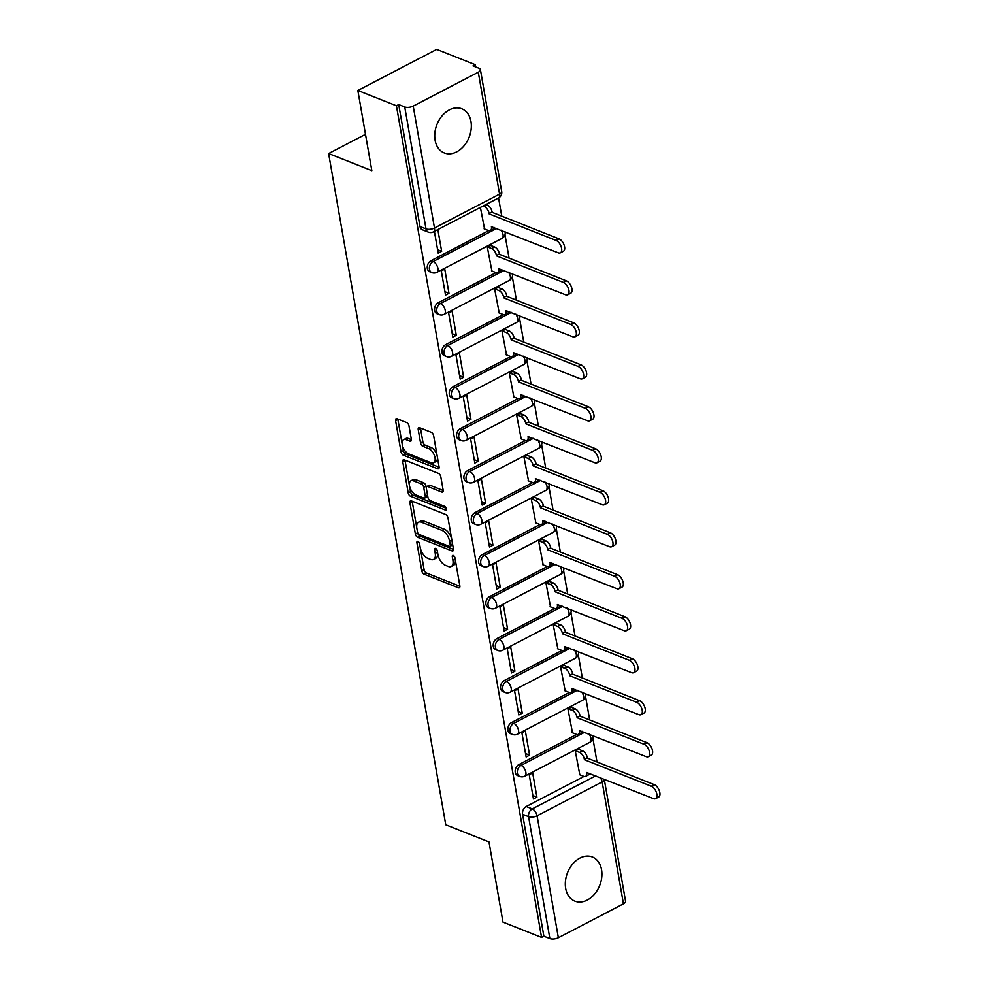 <?xml version="1.0" encoding="UTF-8"?>
<svg xmlns="http://www.w3.org/2000/svg" width="988" height="988" viewBox="0 0 988 988"><rect width="100%" height="100%" fill="white"/><g stroke="black" fill="none" stroke-linecap="round" stroke-linejoin="round"><path stroke-width="1.48" d="M417.899 541.424A2.087 1.099 -117.5 0 0 417.257 541.412A2.087 1.099 -117.5 0 0 416.899 542.745L421.79 570.805A2.989 1.568 -117.5 0 0 424.161 574.201L458.407 587.786A2.989 1.568 -117.5 0 0 459.334 587.798A2.989 1.568 -117.5 0 0 459.852 585.896L454.949 557.825A2.087 1.099 -117.5 0 0 453.294 555.454A2.087 1.099 -117.5 0 0 452.652 555.441A2.087 1.099 -117.5 0 0 452.294 556.775L452.924 560.406A9.559 5.014 -117.5 0 1 451.244 566.47A9.559 5.014 -117.5 0 1 448.305 566.445L445.452 565.309A9.559 5.014 -117.5 0 1 437.894 554.441L437.252 550.81A2.087 1.099 -117.5 0 0 435.597 548.439A2.087 1.099 -117.5 0 0 434.955 548.426A2.087 1.099 -117.5 0 0 434.596 549.76L435.226 553.391A9.559 5.014 -117.5 0 1 433.547 559.455A9.559 5.014 -117.5 0 1 430.607 559.43L427.755 558.294A9.559 5.014 -117.5 0 1 420.196 547.426L419.554 543.795A2.087 1.099 -117.5 0 0 417.899 541.424M565.679 888.422A23.749 17.302 111.6 0 0 574.855 901.155A23.749 17.302 111.6 0 0 594.504 894.177A23.749 17.302 111.6 0 0 601.556 869.736A23.749 17.302 111.6 0 0 592.368 857.004A23.749 17.302 111.6 0 0 572.719 863.981A23.749 17.302 111.6 0 0 565.679 888.422M435.091 140.21A23.749 17.302 111.6 0 0 444.279 152.942A23.749 17.302 111.6 0 0 463.915 145.965A23.749 17.302 111.6 0 0 470.967 121.524A23.749 17.302 111.6 0 0 461.779 108.791A23.749 17.302 111.6 0 0 442.142 115.781A23.749 17.302 111.6 0 0 435.091 140.21M408.995 425.939A2.989 1.568 -117.5 0 0 406.636 422.543L397.028 418.739A2.989 1.568 -117.5 0 0 396.102 418.727A2.989 1.568 -117.5 0 0 395.583 420.629L401.017 451.8A2.989 1.568 -117.5 0 0 403.388 455.196L437.635 468.769A2.989 1.568 -117.5 0 0 438.561 468.781A2.989 1.568 -117.5 0 0 439.08 466.892L433.646 435.708A2.989 1.568 -117.5 0 0 431.274 432.312L419.665 427.718A2.989 1.568 -117.5 0 0 418.751 427.705A2.989 1.568 -117.5 0 0 418.22 429.607L420.555 442.945A2.989 1.568 -117.5 0 0 422.913 446.341L428.681 448.626A7.99 4.187 -117.5 0 1 434.485 455.727A7.99 4.187 -117.5 0 1 433.596 462.779A7.99 4.187 -117.5 0 1 431.139 462.755L408.587 453.813A7.99 4.187 -117.5 0 1 402.783 446.7A7.99 4.187 -117.5 0 1 403.672 439.66A7.99 4.187 -117.5 0 1 406.13 439.685L409.884 441.167A2.989 1.568 -117.5 0 0 410.798 441.179A2.989 1.568 -117.5 0 0 411.329 439.29L408.995 425.939M541.56 937.414L502.978 922.125L488.986 841.912L445.749 824.77L328.609 153.535L371.834 170.677L357.841 90.476L396.423 105.778L541.56 937.414L543.869 936.216L549.871 938.6L528.592 816.681A6.089 4.434 -68.4 0 1 532.26 808.9L595.863 775.778M411.366 500.891A2.989 1.568 -117.5 0 0 410.44 500.891A2.989 1.568 -117.5 0 0 409.921 502.781L415.368 533.952A2.989 1.568 -117.5 0 0 417.726 537.349L451.973 550.934A2.989 1.568 -117.5 0 0 452.899 550.946A2.989 1.568 -117.5 0 0 453.418 549.044L447.984 517.873A2.989 1.568 -117.5 0 0 445.613 514.476L411.366 500.891M408.192 492.876L402.746 461.705A2.989 1.568 -117.5 0 1 403.277 459.803A2.989 1.568 -117.5 0 1 404.191 459.815L438.45 473.4A2.989 1.568 -117.5 0 1 440.809 476.796L443.143 490.134A2.989 1.568 -117.5 0 1 442.612 492.036A2.989 1.568 -117.5 0 1 441.698 492.024L427.804 486.516A2.989 1.568 -117.5 0 0 426.89 486.504A2.989 1.568 -117.5 0 0 426.359 488.405L427.903 497.248A2.989 1.568 -117.5 0 0 430.274 500.644L444.736 506.387A2.087 1.099 -117.5 0 1 446.255 508.24A2.087 1.099 -117.5 0 1 446.02 510.092A2.087 1.099 -117.5 0 1 445.378 510.08L410.551 496.272A2.989 1.568 -117.5 0 1 408.192 492.876L410.489 491.678L405.055 460.507L402.746 461.705M357.841 90.476L436.721 49.4L475.302 64.702L475.697 66.962M596.999 761.97L592.924 738.592M589.675 719.98L585.588 696.602M582.34 677.99L578.264 654.612M575.016 636.013L570.941 612.634M567.692 594.023L563.605 570.644M560.357 552.033L556.281 528.654M553.033 510.055L548.958 486.676M545.709 468.065L541.622 444.686M538.374 426.075L534.298 402.696M531.05 384.097L526.975 360.719M523.726 342.107L519.639 318.729M516.391 300.117L512.315 276.739M509.067 258.14L504.992 234.761M501.743 216.15L498.57 197.958M396.423 105.778L398.72 104.58L404.734 106.963A6.089 2.692 -9.9 0 0 413.206 106.099L478.291 72.21A6.089 2.692 -9.9 0 0 480.415 69.629A6.089 2.692 -9.9 0 0 479.019 68.271L473.005 65.887L475.302 64.702M543.869 936.216L522.59 814.297A6.089 4.434 -68.4 0 1 526.246 806.517L583.994 776.445M623.44 903.847L602.161 781.928A6.089 2.692 -9.9 0 0 604.286 779.347L625.565 901.266A6.089 2.692 170.1 0 1 623.44 903.847L558.356 937.748A6.089 2.692 170.1 0 1 549.871 938.6M578.733 749.336L575.226 750.769L579.82 774.802M536.904 797.155L532.68 772.925L529.222 774.728L533.458 798.946L536.904 797.155L532.865 795.55M529.58 755.165L525.344 730.947L521.899 732.738L526.122 756.969L529.58 755.165L525.53 753.56M571.41 707.359L567.902 708.791L572.497 732.824M522.244 713.175L518.021 688.957L514.575 690.76L518.799 714.979L522.244 713.175L518.206 711.582M564.086 665.369L560.567 666.801L565.161 690.834M514.921 671.198L510.697 646.967L507.239 648.77L511.475 672.989L514.921 671.198L510.882 669.592M556.75 623.379L553.243 624.811L557.837 648.844M507.597 629.208L503.361 604.989L499.916 606.78L504.139 631.011L507.597 629.208L503.547 627.602M549.427 581.401L545.919 582.834L550.514 606.867M500.261 587.218L496.038 562.999L492.592 564.803L496.816 589.021L500.261 587.218L496.223 585.625M542.103 539.411L538.584 540.844L543.178 564.877M492.938 545.24L488.714 521.009L485.256 522.813L489.492 547.031L492.938 545.24L488.899 543.635M534.767 497.421L531.26 498.854L535.854 522.887M485.614 503.25L481.378 479.032L477.933 480.823L482.156 505.053L485.614 503.25L481.564 501.645M527.444 455.443L523.936 456.876L528.531 480.909M478.278 461.26L474.055 437.042L470.609 438.845L474.833 463.063L478.278 461.26L474.24 459.667M520.12 413.453L516.601 414.886L521.195 438.919M470.955 419.283L466.731 395.052L463.273 396.855L467.509 421.073L470.955 419.283L466.916 417.677M512.784 371.463L509.277 372.896L513.871 396.929M463.631 377.293L459.395 353.074L455.95 354.865L460.173 379.096L463.631 377.293L459.581 375.687M505.461 329.486L501.953 330.918L506.548 354.951M456.295 335.303L452.072 311.084L448.626 312.887L452.85 337.106L456.295 335.303L452.257 333.709M498.137 287.496L494.618 288.928L499.212 312.961M448.972 293.325L444.748 269.094L441.29 270.897L445.526 295.116L448.972 293.325L444.933 291.719M490.801 245.506L487.294 246.951L491.888 270.971M434.399 231.377L438.19 253.138L441.648 251.335L437.598 249.729M480.39 207.418L484.565 228.994M430.99 260.709L433.115 261.548A6.089 4.434 -68.4 0 0 429.41 267.34A6.089 4.434 -68.4 0 0 431.818 272.589L429.681 271.749A6.089 4.434 111.6 0 1 427.285 266.488A6.089 4.434 111.6 0 1 430.99 260.709L488.739 230.636M438.314 302.686L440.45 303.538A6.089 4.434 -68.4 0 0 436.745 309.318A6.089 4.434 -68.4 0 0 439.141 314.579L437.005 313.727A6.089 4.434 111.6 0 1 434.609 308.478A6.089 4.434 111.6 0 1 438.314 302.686L496.062 272.614M445.637 344.676L447.774 345.516A6.089 4.434 -68.4 0 0 444.069 351.308A6.089 4.434 -68.4 0 0 446.465 356.569L444.341 355.717A6.089 4.434 111.6 0 1 441.932 350.468A6.089 4.434 111.6 0 1 445.637 344.676L503.386 314.604M452.973 386.666L455.098 387.506A6.089 4.434 -68.4 0 0 451.393 393.298A6.089 4.434 -68.4 0 0 453.801 398.547L451.664 397.707A6.089 4.434 111.6 0 1 449.268 392.446A6.089 4.434 111.6 0 1 452.973 386.666L510.722 356.594M460.297 428.644L462.433 429.496A6.089 4.434 -68.4 0 0 458.728 435.276A6.089 4.434 -68.4 0 0 461.124 440.537L458.988 439.685A6.089 4.434 111.6 0 1 456.592 434.436A6.089 4.434 111.6 0 1 460.297 428.644L518.045 398.572M467.62 470.634L469.757 471.474A6.089 4.434 -68.4 0 0 466.052 477.266A6.089 4.434 -68.4 0 0 468.448 482.527L466.324 481.675A6.089 4.434 111.6 0 1 463.915 476.426A6.089 4.434 111.6 0 1 467.62 470.634L525.369 440.562M474.956 512.624L477.081 513.464A6.089 4.434 -68.4 0 0 473.376 519.256A6.089 4.434 -68.4 0 0 475.784 524.505L473.647 523.665A6.089 4.434 111.6 0 1 471.251 518.404A6.089 4.434 111.6 0 1 474.956 512.624L532.705 482.552M482.28 554.601L484.416 555.454A6.089 4.434 -68.4 0 0 480.711 561.233A6.089 4.434 -68.4 0 0 483.107 566.495L480.971 565.642A6.089 4.434 111.6 0 1 478.575 560.394A6.089 4.434 111.6 0 1 482.28 554.601L540.028 524.529M489.603 596.591L491.74 597.431A6.089 4.434 -68.4 0 0 488.035 603.223A6.089 4.434 -68.4 0 0 490.431 608.485L488.307 607.632A6.089 4.434 111.6 0 1 485.898 602.371A6.089 4.434 111.6 0 1 489.603 596.591L547.352 566.519M496.939 638.581L499.064 639.421A6.089 4.434 -68.4 0 0 495.359 645.213A6.089 4.434 -68.4 0 0 497.767 650.462L495.63 649.622A6.089 4.434 111.6 0 1 493.234 644.361A6.089 4.434 111.6 0 1 496.939 638.581L554.688 608.509M504.263 680.559L506.399 681.411A6.089 4.434 -68.4 0 0 502.694 687.191A6.089 4.434 -68.4 0 0 505.09 692.452L502.954 691.6A6.089 4.434 111.6 0 1 500.558 686.351A6.089 4.434 111.6 0 1 504.263 680.559L562.011 650.487M511.586 722.549L513.723 723.389A6.089 4.434 -68.4 0 0 510.018 729.181A6.089 4.434 -68.4 0 0 512.414 734.43L510.29 733.59A6.089 4.434 111.6 0 1 507.881 728.329A6.089 4.434 111.6 0 1 511.586 722.549L569.335 692.477M518.922 764.539L521.047 765.379A6.089 4.434 -68.4 0 0 517.341 771.171A6.089 4.434 -68.4 0 0 519.75 776.42L517.613 775.58A6.089 4.434 111.6 0 1 515.217 770.319A6.089 4.434 111.6 0 1 518.922 764.539L576.671 734.467M328.609 153.535L365.498 134.331M398.72 104.58L419.999 226.499A6.089 4.434 111.6 0 0 422.358 229.759L428.36 232.143A6.089 4.434 -68.4 0 1 426.001 228.883L404.734 106.963M441.648 251.335L437.845 229.574M433.547 559.455L435.856 558.257A9.559 5.014 -117.5 0 0 437.647 553.033M451.244 566.47L453.554 565.272A9.559 5.014 -117.5 0 0 455.345 560.048M420.369 548.303L424.099 569.607A2.989 1.568 -117.5 0 0 426.458 573.003L459.902 586.267M417.615 532.52L417.665 532.754A2.989 1.568 -117.5 0 0 420.024 536.151L453.467 549.414M412.169 501.225A2.989 1.568 -117.5 0 0 412.218 501.583L416.726 527.431M417.516 532.112A2.087 1.099 -117.5 0 0 419.171 534.483L449.244 546.401A2.087 1.099 -117.5 0 0 449.886 546.413A2.087 1.099 -117.5 0 0 450.244 545.08L449.577 541.251A9.559 5.014 -117.5 0 0 442.019 530.383L421.468 522.232A9.559 5.014 -117.5 0 0 418.517 522.207A9.559 5.014 -117.5 0 0 416.85 528.271L417.516 532.112M449.886 546.413L452.183 545.215A2.087 1.099 -117.5 0 0 452.59 544.277M451.701 539.189A9.559 5.014 -117.5 0 0 444.316 529.185L442.019 530.383M418.517 522.207L420.826 521.009A9.559 5.014 -117.5 0 1 423.766 521.034L444.316 529.185M443.18 490.505L430.101 485.318A2.989 1.568 -117.5 0 0 429.187 485.306L426.89 486.504M446.28 508.326L412.861 495.074L410.551 496.272M413.392 480.798A7.99 4.187 -117.5 0 0 410.934 480.773A7.99 4.187 -117.5 0 0 410.057 487.825A7.99 4.187 -117.5 0 0 415.862 494.939L423.803 498.088A2.989 1.568 -117.5 0 0 424.716 498.088A2.989 1.568 -117.5 0 0 425.248 496.198L423.704 487.343A2.989 1.568 -117.5 0 0 421.333 483.947L413.392 480.798L415.689 479.6A7.99 4.187 -117.5 0 0 413.231 479.575L410.934 480.773M424.716 498.088L427.026 496.89A2.989 1.568 -117.5 0 0 427.594 495.457M415.689 479.6L423.63 482.749A2.989 1.568 -117.5 0 1 426.001 486.145L426.31 487.936M410.489 491.678A2.989 1.568 -117.5 0 0 412.861 495.074M403.672 439.66L405.969 438.462A7.99 4.187 -117.5 0 1 408.427 438.487L411.366 439.648M433.596 462.779L435.906 461.581A7.99 4.187 -117.5 0 0 437.4 457.283M437.128 455.715A7.99 4.187 -117.5 0 0 430.978 447.428L428.681 448.626M420.48 428.039A2.989 1.568 -117.5 0 0 420.53 428.409L422.852 441.747A2.989 1.568 -117.5 0 0 425.223 445.143L430.978 447.428M402.437 445.526L403.326 450.602A2.989 1.568 -117.5 0 0 405.685 453.998L439.129 467.25M397.831 419.06A2.989 1.568 -117.5 0 0 397.88 419.431L402.165 443.958M578.313 749.163L582.537 750.843A6.089 3.186 62.5 0 1 587.354 757.771L584.365 759.327A6.089 3.186 -117.5 0 0 579.548 752.399L575.312 750.719M579.388 774.641L583.735 776.358A6.089 3.186 -117.5 0 0 585.6 776.37A6.089 3.186 -117.5 0 0 586.662 772.517L653.476 798.625A7.002 3.668 -117.5 0 0 655.637 798.65A7.002 3.668 -117.5 0 0 656.403 792.475A7.002 3.668 -117.5 0 0 651.314 786.25L584.439 759.723M587.428 758.167L654.315 784.682A7.002 3.668 62.5 0 1 659.391 790.919A7.002 3.668 62.5 0 1 658.625 797.094L655.637 798.65M589.638 773.32A6.089 3.186 62.5 0 1 588.589 774.814L585.6 776.37M570.978 707.186L575.214 708.865A6.089 3.186 62.5 0 1 580.03 715.781L577.041 717.337A6.089 3.186 -117.5 0 0 572.225 710.421L567.989 708.742M572.064 732.651L576.399 734.368A6.089 3.186 -117.5 0 0 578.276 734.393A6.089 3.186 -117.5 0 0 579.339 730.527L646.152 756.635A7.002 3.668 -117.5 0 0 648.301 756.66A7.002 3.668 -117.5 0 0 649.079 750.485A7.002 3.668 -117.5 0 0 643.991 744.26L577.103 717.745M580.104 716.189L646.979 742.704A7.002 3.668 62.5 0 1 652.068 748.929A7.002 3.668 62.5 0 1 651.302 755.104L648.301 756.66M582.315 731.33A6.089 3.186 62.5 0 1 581.265 732.837L578.276 734.393M563.654 665.196L567.89 666.875A6.089 3.186 62.5 0 1 572.707 673.791L569.706 675.347A6.089 3.186 -117.5 0 0 564.889 668.431L560.665 666.752M564.728 690.661L569.076 692.39A6.089 3.186 -117.5 0 0 570.953 692.403A6.089 3.186 -117.5 0 0 572.015 688.537L638.828 714.657A7.002 3.668 -117.5 0 0 640.977 714.67A7.002 3.668 -117.5 0 0 641.755 708.507A7.002 3.668 -117.5 0 0 636.667 702.27L569.78 675.755M572.768 674.199L639.656 700.714A7.002 3.668 62.5 0 1 644.744 706.939A7.002 3.668 62.5 0 1 643.966 713.114L640.977 714.67M574.991 689.34A6.089 3.186 62.5 0 1 573.942 690.847L570.953 692.403M556.33 623.206L560.554 624.885A6.089 3.186 62.5 0 1 565.371 631.814L562.382 633.37A6.089 3.186 -117.5 0 0 557.565 626.441L553.329 624.774M557.405 648.684L561.752 650.4A6.089 3.186 -117.5 0 0 563.617 650.413A6.089 3.186 -117.5 0 0 564.679 646.56L631.493 672.667A7.002 3.668 -117.5 0 0 633.654 672.692A7.002 3.668 -117.5 0 0 634.42 666.517A7.002 3.668 -117.5 0 0 629.331 660.293L562.456 633.765M565.445 632.209L632.332 658.737A7.002 3.668 62.5 0 1 637.408 664.961A7.002 3.668 62.5 0 1 636.643 671.136L633.654 672.692M567.655 647.362A6.089 3.186 62.5 0 1 566.606 648.857L563.617 650.413M548.995 581.228L553.231 582.908A6.089 3.186 62.5 0 1 558.047 589.824L555.058 591.38A6.089 3.186 -117.5 0 0 550.242 584.464L546.006 582.784M550.081 606.694L554.416 608.41A6.089 3.186 -117.5 0 0 556.293 608.435A6.089 3.186 -117.5 0 0 557.356 604.57L624.169 630.677A7.002 3.668 -117.5 0 0 626.318 630.702A7.002 3.668 -117.5 0 0 627.096 624.527A7.002 3.668 -117.5 0 0 622.008 618.303L555.12 591.787M558.121 590.231L624.996 616.747A7.002 3.668 62.5 0 1 630.085 622.971A7.002 3.668 62.5 0 1 629.319 629.146L626.318 630.702M560.332 605.372A6.089 3.186 62.5 0 1 559.282 606.879L556.293 608.435M541.671 539.238L545.907 540.918A6.089 3.186 62.5 0 1 550.724 547.834L547.723 549.39A6.089 3.186 -117.5 0 0 542.906 542.474L538.682 540.794M542.745 564.704L547.093 566.433A6.089 3.186 -117.5 0 0 548.97 566.445A6.089 3.186 -117.5 0 0 550.032 562.58L616.845 588.7A7.002 3.668 -117.5 0 0 618.994 588.712A7.002 3.668 -117.5 0 0 619.76 582.55A7.002 3.668 -117.5 0 0 614.684 576.313L547.797 549.797M550.785 548.241L617.673 574.757A7.002 3.668 62.5 0 1 622.761 580.993A7.002 3.668 62.5 0 1 621.983 587.156L618.994 588.712M553.008 563.382A6.089 3.186 62.5 0 1 551.959 564.889L548.97 566.445M534.347 497.248L538.571 498.928A6.089 3.186 62.5 0 1 543.388 505.856L540.399 507.412A6.089 3.186 -117.5 0 0 535.582 500.484L531.346 498.817M535.422 522.726L539.769 524.443A6.089 3.186 -117.5 0 0 541.634 524.455A6.089 3.186 -117.5 0 0 542.696 520.602L609.51 546.71A7.002 3.668 -117.5 0 0 611.671 546.735A7.002 3.668 -117.5 0 0 612.437 540.56A7.002 3.668 -117.5 0 0 607.348 534.335L540.473 507.807M543.462 506.251L610.349 532.779A7.002 3.668 62.5 0 1 615.425 539.003A7.002 3.668 62.5 0 1 614.659 545.178L611.671 546.735M545.672 521.405A6.089 3.186 62.5 0 1 544.623 522.899L541.634 524.455M527.012 455.27L531.248 456.95A6.089 3.186 62.5 0 1 536.064 463.866L533.075 465.422A6.089 3.186 -117.5 0 0 528.259 458.506L524.023 456.827M528.098 480.736L532.433 482.453A6.089 3.186 -117.5 0 0 534.31 482.477A6.089 3.186 -117.5 0 0 535.373 478.612L602.186 504.72A7.002 3.668 -117.5 0 0 604.335 504.745A7.002 3.668 -117.5 0 0 605.113 498.57A7.002 3.668 -117.5 0 0 600.025 492.345L533.137 465.83M536.138 464.274L603.013 490.789A7.002 3.668 62.5 0 1 608.102 497.013A7.002 3.668 62.5 0 1 607.336 503.188L604.335 504.745M538.349 479.415A6.089 3.186 62.5 0 1 537.299 480.921L534.31 482.477M519.688 413.28L523.924 414.96A6.089 3.186 62.5 0 1 528.741 421.876L525.74 423.432A6.089 3.186 -117.5 0 0 520.923 416.516L516.699 414.837M520.762 438.746L525.11 440.475A6.089 3.186 -117.5 0 0 526.987 440.487A6.089 3.186 -117.5 0 0 528.049 436.622L594.862 462.742A7.002 3.668 -117.5 0 0 597.011 462.755A7.002 3.668 -117.5 0 0 597.777 456.592A7.002 3.668 -117.5 0 0 592.701 450.355L525.814 423.84M528.802 422.284L595.69 448.799A7.002 3.668 62.5 0 1 600.778 455.036A7.002 3.668 62.5 0 1 600 461.198L597.011 462.755M531.025 437.425A6.089 3.186 62.5 0 1 529.976 438.931L526.987 440.487M512.364 371.29L516.588 372.97A6.089 3.186 62.5 0 1 521.405 379.898L518.416 381.454A6.089 3.186 -117.5 0 0 513.599 374.526L509.363 372.859M513.439 396.768L517.786 398.485A6.089 3.186 -117.5 0 0 519.651 398.497A6.089 3.186 -117.5 0 0 520.713 394.644L587.527 420.752A7.002 3.668 -117.5 0 0 589.688 420.777A7.002 3.668 -117.5 0 0 590.454 414.602A7.002 3.668 -117.5 0 0 585.365 408.377L518.49 381.85M521.479 380.294L588.366 406.821A7.002 3.668 62.5 0 1 593.442 413.046A7.002 3.668 62.5 0 1 592.677 419.221L589.688 420.777M523.689 395.447A6.089 3.186 62.5 0 1 522.64 396.941L519.651 398.497M505.029 329.313L509.265 330.992A6.089 3.186 62.5 0 1 514.081 337.908L511.092 339.464A6.089 3.186 -117.5 0 0 506.276 332.548L502.04 330.869M506.115 354.778L510.45 356.495A6.089 3.186 -117.5 0 0 512.327 356.52A6.089 3.186 -117.5 0 0 513.389 352.654L580.203 378.762A7.002 3.668 -117.5 0 0 582.352 378.787A7.002 3.668 -117.5 0 0 583.13 372.612A7.002 3.668 -117.5 0 0 578.042 366.387L511.154 339.872M514.155 338.316L581.03 364.831A7.002 3.668 62.5 0 1 586.119 371.056A7.002 3.668 62.5 0 1 585.353 377.231L582.352 378.787M516.366 353.457A6.089 3.186 62.5 0 1 515.316 354.964L512.327 356.52M497.705 287.323L501.941 289.002A6.089 3.186 62.5 0 1 506.758 295.918L503.757 297.474A6.089 3.186 -117.5 0 0 498.94 290.558L494.716 288.879M498.779 312.788L503.127 314.517A6.089 3.186 -117.5 0 0 505.004 314.53A6.089 3.186 -117.5 0 0 506.066 310.664L572.879 336.785A7.002 3.668 -117.5 0 0 575.028 336.797A7.002 3.668 -117.5 0 0 575.794 330.634A7.002 3.668 -117.5 0 0 570.718 324.397L503.831 297.882M506.819 296.326L573.707 322.841A7.002 3.668 62.5 0 1 578.795 329.078A7.002 3.668 62.5 0 1 578.017 335.241L575.028 336.797M509.042 311.467A6.089 3.186 62.5 0 1 507.993 312.974L505.004 314.53M490.381 245.345L494.605 247.012A6.089 3.186 62.5 0 1 499.422 253.941L496.433 255.497A6.089 3.186 -117.5 0 0 491.616 248.568L487.38 246.901M491.456 270.811L495.803 272.527A6.089 3.186 -117.5 0 0 497.668 272.54A6.089 3.186 -117.5 0 0 498.73 268.687L565.544 294.795A7.002 3.668 -117.5 0 0 567.705 294.819A7.002 3.668 -117.5 0 0 568.471 288.644A7.002 3.668 -117.5 0 0 563.382 282.42L496.507 255.892M499.496 254.336L566.383 280.864A7.002 3.668 62.5 0 1 571.459 287.088A7.002 3.668 62.5 0 1 570.694 293.263L567.705 294.819M501.706 269.489A6.089 3.186 62.5 0 1 500.657 270.984L497.668 272.54M485.985 204.516L487.282 205.035A6.089 3.186 62.5 0 1 492.098 211.951L489.109 213.507A6.089 3.186 -117.5 0 0 484.293 206.591L482.984 206.072M484.132 228.821L488.467 230.537A6.089 3.186 -117.5 0 0 490.344 230.562A6.089 3.186 -117.5 0 0 491.406 226.697L558.22 252.805A7.002 3.668 -117.5 0 0 560.369 252.829A7.002 3.668 -117.5 0 0 561.147 246.654A7.002 3.668 -117.5 0 0 556.059 240.43L489.171 213.914M492.172 212.358L559.047 238.874A7.002 3.668 62.5 0 1 564.136 245.098A7.002 3.668 62.5 0 1 563.37 251.273L560.369 252.829M494.383 227.499A6.089 3.186 62.5 0 1 493.333 229.006L490.344 230.562M418.554 541.881L416.899 542.745M453.949 555.911L452.294 556.775M436.251 548.896L434.596 549.76M413.206 106.099L434.485 228.018L499.57 194.13L478.291 72.21M526.246 806.517L532.26 808.9A6.089 3.186 -117.5 0 1 537.077 815.816L558.356 937.748M600.247 777.519A6.089 3.186 -117.5 0 1 602.161 781.928L537.077 815.816A6.089 2.692 170.1 0 1 528.592 816.681L522.59 814.297M431.818 272.589A6.089 6.089 0 0 0 436.869 272.33A6.089 3.186 62.5 0 0 437.931 268.464A6.089 3.186 62.5 0 0 433.115 261.548L496.729 228.426M439.141 314.579A6.089 6.089 0 0 0 444.192 314.32A6.089 3.186 62.5 0 0 445.267 310.454A6.089 3.186 62.5 0 0 440.45 303.538L504.053 270.416M446.465 356.569A6.089 6.089 0 0 0 451.528 356.31A6.089 3.186 62.5 0 0 452.59 352.444A6.089 3.186 62.5 0 0 447.774 345.516L511.376 312.406M453.801 398.547A6.089 6.089 0 0 0 458.852 398.288A6.089 3.186 62.5 0 0 459.914 394.422A6.089 3.186 62.5 0 0 455.098 387.506L518.712 354.383M461.124 440.537A6.089 6.089 0 0 0 466.175 440.278A6.089 3.186 62.5 0 0 467.25 436.412A6.089 3.186 62.5 0 0 462.433 429.496L526.036 396.373M468.448 482.527A6.089 6.089 0 0 0 473.511 482.255A6.089 3.186 62.5 0 0 474.573 478.402A6.089 3.186 62.5 0 0 469.757 471.474L533.359 438.351M475.784 524.505A6.089 6.089 0 0 0 480.835 524.245A6.089 3.186 62.5 0 0 481.897 520.38A6.089 3.186 62.5 0 0 477.081 513.464L540.695 480.341M483.107 566.495A6.089 6.089 0 0 0 488.158 566.235A6.089 3.186 62.5 0 0 489.233 562.37A6.089 3.186 62.5 0 0 484.416 555.454L548.019 522.331M490.431 608.485A6.089 6.089 0 0 0 495.494 608.213A6.089 3.186 62.5 0 0 496.556 604.36A6.089 3.186 62.5 0 0 491.74 597.431L555.342 564.309M497.767 650.462A6.089 6.089 0 0 0 502.818 650.203A6.089 3.186 62.5 0 0 503.88 646.337A6.089 3.186 62.5 0 0 499.064 639.421L562.678 606.299M505.09 692.452A6.089 6.089 0 0 0 510.141 692.193A6.089 3.186 62.5 0 0 511.216 688.327A6.089 3.186 62.5 0 0 506.399 681.411L570.002 648.289M512.414 734.43A6.089 6.089 0 0 0 517.477 734.17A6.089 3.186 62.5 0 0 518.539 730.317A6.089 3.186 62.5 0 0 513.723 723.389L577.325 690.266M519.75 776.42A6.089 6.089 0 0 0 524.801 776.16A6.089 3.186 62.5 0 0 525.863 772.295A6.089 3.186 62.5 0 0 521.047 765.379L584.661 732.256M589.046 733.998A6.089 3.186 62.5 0 1 590.96 738.407A6.089 3.186 -117.5 0 1 589.885 742.272A6.089 6.089 0 0 0 593.022 735.578M581.722 692.008A6.089 3.186 62.5 0 1 583.624 696.417A6.089 3.186 -117.5 0 1 582.562 700.282A6.089 6.089 0 0 0 585.699 693.588M574.386 650.03A6.089 3.186 62.5 0 1 576.3 654.439A6.089 3.186 -117.5 0 1 575.238 658.304A6.089 6.089 0 0 0 578.375 651.598M567.063 608.04A6.089 3.186 62.5 0 1 568.977 612.449A6.089 3.186 -117.5 0 1 567.902 616.314A6.089 6.089 0 0 0 571.039 609.621M559.739 566.05A6.089 3.186 62.5 0 1 561.641 570.459A6.089 3.186 -117.5 0 1 560.579 574.324A6.089 6.089 0 0 0 563.716 567.631M552.403 524.072A6.089 3.186 62.5 0 1 554.317 528.481A6.089 3.186 -117.5 0 1 553.255 532.347A6.089 6.089 0 0 0 556.392 525.641M545.08 482.082A6.089 3.186 62.5 0 1 546.994 486.491A6.089 3.186 -117.5 0 1 545.919 490.357A6.089 6.089 0 0 0 549.056 483.663M537.756 440.092A6.089 3.186 62.5 0 1 539.658 444.501A6.089 3.186 -117.5 0 1 538.596 448.367A6.089 6.089 0 0 0 541.733 441.673M530.42 398.115A6.089 3.186 62.5 0 1 532.334 402.524A6.089 3.186 -117.5 0 1 531.272 406.389A6.089 6.089 0 0 0 534.409 399.695M523.097 356.125A6.089 3.186 62.5 0 1 525.011 360.534A6.089 3.186 -117.5 0 1 523.936 364.399A6.089 6.089 0 0 0 527.073 357.705M515.773 314.135A6.089 3.186 62.5 0 1 517.675 318.544A6.089 3.186 -117.5 0 1 516.613 322.409A6.089 6.089 0 0 0 519.75 315.715M508.437 272.157A6.089 3.186 62.5 0 1 510.351 276.566A6.089 3.186 -117.5 0 1 509.289 280.431A6.089 6.089 0 0 0 512.426 273.738M501.114 230.167A6.089 3.186 62.5 0 1 503.028 234.576A6.089 3.186 -117.5 0 1 501.953 238.441A6.089 6.089 0 0 0 505.09 231.748M419.999 226.499L426.001 228.883A6.089 2.692 170.1 0 0 434.485 228.018A6.089 3.186 62.5 0 1 433.423 231.884L498.508 197.995A6.089 6.089 0 0 0 501.694 191.549L480.415 69.629M501.694 191.549A6.089 2.692 -9.9 0 1 499.57 194.13A6.089 3.186 62.5 0 1 498.508 197.995M437.499 552.206L435.226 553.391M455.196 559.22L452.924 560.406M459.852 587.033L458.407 587.786M426.458 573.003L424.161 574.201M424.099 569.607L421.79 570.805M453.418 550.18L451.973 550.934M420.024 536.151L417.726 537.349M417.665 532.754L415.368 533.952M412.218 501.583L409.921 502.781M452.516 543.906L450.244 545.08M451.849 540.066L449.577 541.251M423.766 521.034L421.468 522.232M443.13 491.271L441.698 492.024M430.101 485.318L427.804 486.516M446.391 509.561L445.378 510.08M427.52 495.013L425.248 496.198M426.001 486.145L423.704 487.343M423.63 482.749L421.333 483.947M411.317 440.426L409.884 441.167M408.427 438.487L406.13 439.685M425.223 445.143L422.913 446.341M422.852 441.747L420.555 442.945M420.53 428.409L418.22 429.607M439.08 468.028L437.635 468.769M405.685 453.998L403.388 455.196M403.326 450.602L401.017 451.8M397.88 419.431L395.583 420.629M587.354 757.771L584.365 759.327M582.537 750.843L579.548 752.399M654.315 784.682L651.314 786.25M580.03 715.781L577.041 717.337M575.214 708.865L572.225 710.421M646.979 742.704L643.991 744.26M572.707 673.791L569.706 675.347M567.89 666.875L564.889 668.431M639.656 700.714L636.667 702.27M565.371 631.814L562.382 633.37M560.554 624.885L557.565 626.441M632.332 658.737L629.331 660.293M558.047 589.824L555.058 591.38M553.231 582.908L550.242 584.464M624.996 616.747L622.008 618.303M550.724 547.834L547.723 549.39M545.907 540.918L542.906 542.474M617.673 574.757L614.684 576.313M543.388 505.856L540.399 507.412M538.571 498.928L535.582 500.484M610.349 532.779L607.348 534.335M536.064 463.866L533.075 465.422M531.248 456.95L528.259 458.506M603.013 490.789L600.025 492.345M528.741 421.876L525.74 423.432M523.924 414.96L520.923 416.516M595.69 448.799L592.701 450.355M521.405 379.898L518.416 381.454M516.588 372.97L513.599 374.526M588.366 406.821L585.365 408.377M514.081 337.908L511.092 339.464M509.265 330.992L506.276 332.548M581.03 364.831L578.042 366.387M506.758 295.918L503.757 297.474M501.941 289.002L498.94 290.558M573.707 322.841L570.718 324.397M499.422 253.941L496.433 255.497M494.605 247.012L491.616 248.568M566.383 280.864L563.382 282.42M492.098 211.951L489.109 213.507M487.282 205.035L484.293 206.591M559.047 238.874L556.059 240.43M589.885 742.272L524.801 776.16M582.562 700.282L517.477 734.17M575.238 658.304L510.141 692.193M567.902 616.314L502.818 650.203M560.579 574.324L495.494 608.213M553.255 532.347L488.158 566.235M545.919 490.357L480.835 524.245M538.596 448.367L473.511 482.255M531.272 406.389L466.175 440.278M523.936 364.399L458.852 398.288M516.613 322.409L451.528 356.31M509.289 280.431L444.192 314.32M501.953 238.441L436.869 272.33M428.36 232.143A6.089 6.089 0 0 0 433.423 231.884"/></g></svg>

